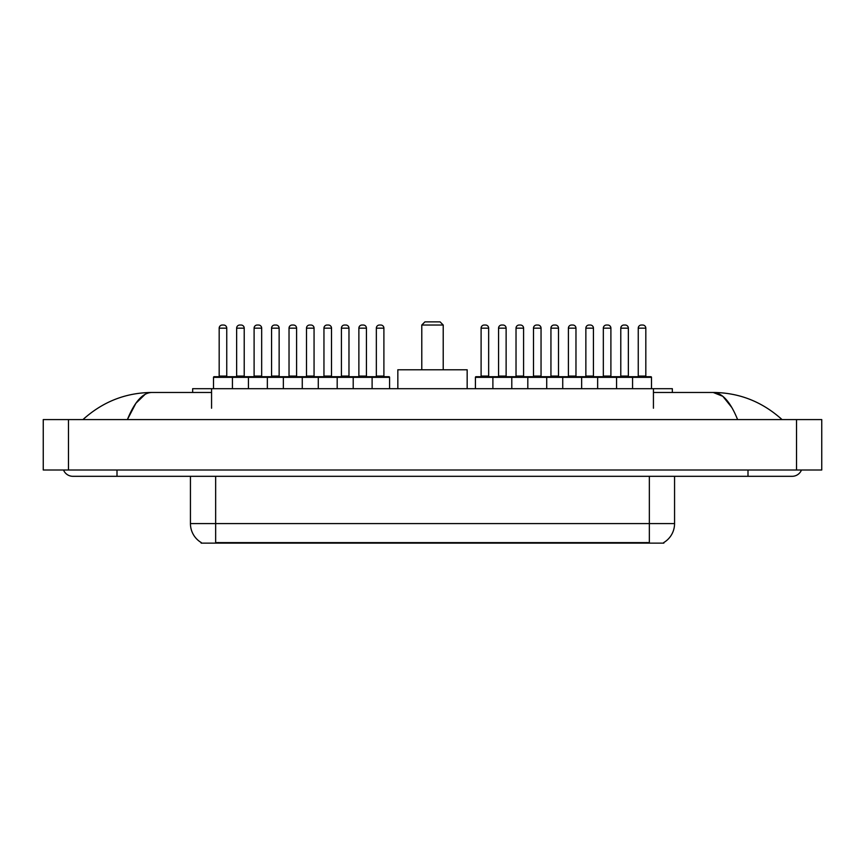 <?xml version="1.0" encoding="UTF-8"?>
<svg xmlns="http://www.w3.org/2000/svg" width="865" height="865" viewBox="0 0 865 865"><rect width="100%" height="100%" fill="white"/><g stroke="black" fill="none" stroke-linecap="round" stroke-linejoin="round"><path stroke-width="1.3" d="M192.657 392.472L192.657 388.688L672.343 388.688L672.343 392.472M663.844 542.506L663.844 543.134L201.156 543.134L201.156 542.506M117.002 470.009L117.002 476.312L792.124 476.312A10.088 10.088 0 0 0 801.477 470.009A10.088 10.088 0 0 1 792.124 476.312A10.088 10.088 0 0 0 801.477 470.009A10.088 10.088 0 0 1 792.124 476.312M63.523 470.009A10.088 10.088 0 0 0 72.876 476.312A10.088 10.088 0 0 1 63.523 470.009A10.088 10.088 0 0 0 72.876 476.312L117.002 476.312M737.607 419.579C730.374 401.782 722.253 392.742 713.236 392.472L653.432 392.472M211.568 392.472L151.764 392.472C142.747 392.742 134.626 401.782 127.393 419.579L135.881 403.285L145.212 394.245M68.465 419.579L821.75 419.579L821.75 470.009L43.25 470.009L43.25 419.579L68.465 419.579L68.465 470.009M821.75 419.579L821.75 470.009M779.895 417.633L782.036 419.579C762.195 401.706 739.261 392.678 713.236 392.472L722.837 396.321L731.833 407.534M85.105 417.633L82.964 419.579C102.708 401.749 125.641 392.71 151.764 392.472M201.34 542.625A22.058 22.058 0 0 1 190.441 523.585L215.655 523.585L215.655 542.625L649.345 542.625L649.345 523.585L674.559 523.585L674.559 476.312M190.441 523.585L190.441 476.312M663.66 542.625A22.058 22.058 0 0 0 674.559 523.585M372.112 388.688L372.112 377.345A0.627 0.627 0 0 0 371.485 376.707L388.936 376.707A0.627 0.627 0 0 1 389.574 377.345L213.514 377.345A0.627 0.627 0 0 1 214.142 376.707L249.25 376.707M232.426 388.688L232.426 377.345A0.627 0.627 0 0 0 231.788 376.707M226.749 328.17L219.18 328.17A3.146 3.146 0 0 1 222.337 325.024L223.603 325.024A3.146 3.146 0 0 1 226.749 328.17L226.749 376.08A0.627 0.627 0 0 0 227.376 376.707M219.18 328.17L219.18 376.08A0.627 0.627 0 0 1 218.553 376.707M223.603 325.024L222.337 325.024M213.514 377.345L213.514 388.688M248.439 388.688L248.439 377.345A0.627 0.627 0 0 1 249.066 376.707L284.174 376.707M267.35 388.688L267.35 377.345A0.627 0.627 0 0 0 266.712 376.707M261.673 328.17L254.105 328.17A3.146 3.146 0 0 1 257.262 325.024L258.516 325.024A3.146 3.146 0 0 1 261.673 328.17L261.673 376.08A0.627 0.627 0 0 0 262.3 376.707M254.105 328.17L254.105 376.08A0.627 0.627 0 0 1 253.477 376.707M258.516 325.024L257.262 325.024M283.352 388.688L283.352 377.345A0.627 0.627 0 0 1 283.99 376.707L319.099 376.707M302.263 388.688L302.263 377.345A0.627 0.627 0 0 0 301.636 376.707M296.598 328.17L289.029 328.17A3.146 3.146 0 0 1 292.186 325.024L293.44 325.024A3.146 3.146 0 0 1 296.598 328.17L296.598 376.08A0.627 0.627 0 0 0 297.225 376.707M289.029 328.17L289.029 376.08A0.627 0.627 0 0 1 288.402 376.707M293.44 325.024L292.186 325.024M318.277 388.688L318.277 377.345A0.627 0.627 0 0 1 318.904 376.707L371.485 376.707M337.188 388.688L337.188 377.345A0.627 0.627 0 0 0 336.561 376.707M331.511 328.17L323.953 328.17A3.146 3.146 0 0 1 327.1 325.024L328.365 325.024A3.146 3.146 0 0 1 331.511 328.17L331.511 376.08A0.627 0.627 0 0 0 332.149 376.707M323.953 328.17L323.953 376.08A0.627 0.627 0 0 1 323.326 376.707M328.365 325.024L327.1 325.024M353.201 388.688L353.201 377.345A0.627 0.627 0 0 1 353.828 376.707M366.436 328.17L358.878 328.17A3.146 3.146 0 0 1 362.024 325.024L363.289 325.024A3.146 3.146 0 0 1 366.436 328.17L366.436 376.08A0.627 0.627 0 0 0 367.074 376.707M358.878 328.17L358.878 376.08A0.627 0.627 0 0 1 358.24 376.707M632.574 388.688L632.574 377.345A0.627 0.627 0 0 1 633.212 376.707L650.858 376.707A0.627 0.627 0 0 1 651.486 377.345L492.888 377.345A0.627 0.627 0 0 1 493.515 376.707L563.548 376.707M511.799 388.688L511.799 377.345A0.627 0.627 0 0 0 511.172 376.707M506.122 328.17L498.564 328.17A3.146 3.146 0 0 1 501.711 325.024L502.976 325.024A3.146 3.146 0 0 1 506.122 328.17L506.122 376.08A0.627 0.627 0 0 0 506.76 376.707M498.564 328.17L498.564 376.08A0.627 0.627 0 0 1 497.926 376.707M502.976 325.024L501.711 325.024M493.515 376.707L476.064 376.707A0.627 0.627 0 0 0 475.426 377.345L492.888 377.345L492.888 388.688M527.812 388.688L527.812 377.345A0.627 0.627 0 0 1 528.439 376.707M546.723 388.688L546.723 377.345A0.627 0.627 0 0 0 546.096 376.707M541.047 328.17L533.489 328.17A3.146 3.146 0 0 1 536.635 325.024L537.9 325.024A3.146 3.146 0 0 1 541.047 328.17L541.047 376.08A0.627 0.627 0 0 0 541.674 376.707M533.489 328.17L533.489 376.08A0.627 0.627 0 0 1 532.851 376.707M537.9 325.024L536.635 325.024M562.737 388.688L562.737 377.345A0.627 0.627 0 0 1 563.364 376.707L598.472 376.707M581.648 388.688L581.648 377.345A0.627 0.627 0 0 0 581.01 376.707M575.971 328.17L568.402 328.17A3.146 3.146 0 0 1 571.56 325.024L572.814 325.024A3.146 3.146 0 0 1 575.971 328.17L575.971 376.08A0.627 0.627 0 0 0 576.598 376.707M568.402 328.17L568.402 376.08A0.627 0.627 0 0 1 567.775 376.707M572.814 325.024L571.56 325.024M597.65 388.688L597.65 377.345A0.627 0.627 0 0 1 598.288 376.707L633.396 376.707M616.561 388.688L616.561 377.345A0.627 0.627 0 0 0 615.934 376.707M610.895 328.17L603.327 328.17A3.146 3.146 0 0 1 606.484 325.024L607.738 325.024A3.146 3.146 0 0 1 610.895 328.17L610.895 376.08A0.627 0.627 0 0 0 611.523 376.707M603.327 328.17L603.327 376.08A0.627 0.627 0 0 1 602.7 376.707M607.738 325.024L606.484 325.024M645.82 328.17L638.251 328.17A3.146 3.146 0 0 1 641.398 325.024L642.663 325.024A3.146 3.146 0 0 1 645.82 328.17L645.82 376.08A0.627 0.627 0 0 0 646.447 376.707M638.251 328.17L638.251 376.08A0.627 0.627 0 0 1 637.624 376.707M642.663 325.024L641.398 325.024M651.486 377.345L651.486 388.688M236.642 328.17A3.146 3.146 0 0 1 239.8 325.024L241.054 325.024A3.146 3.146 0 0 1 244.211 328.17L236.642 328.17L236.642 376.08A0.627 0.627 0 0 1 236.015 376.707M244.211 328.17L244.211 376.08A0.627 0.627 0 0 0 244.838 376.707M241.054 325.024L239.8 325.024M271.567 328.17A3.146 3.146 0 0 1 274.724 325.024L275.978 325.024A3.146 3.146 0 0 1 279.136 328.17L271.567 328.17L271.567 376.08A0.627 0.627 0 0 1 270.94 376.707M279.136 328.17L279.136 376.08A0.627 0.627 0 0 0 279.763 376.707M275.978 325.024L274.724 325.024M306.491 328.17A3.146 3.146 0 0 1 309.638 325.024L310.903 325.024A3.146 3.146 0 0 1 314.06 328.17L306.491 328.17L306.491 376.08A0.627 0.627 0 0 1 305.864 376.707M314.06 328.17L314.06 376.08A0.627 0.627 0 0 0 314.687 376.707M310.903 325.024L309.638 325.024M341.416 328.17A3.146 3.146 0 0 1 344.562 325.024L345.827 325.024A3.146 3.146 0 0 1 348.973 328.17L341.416 328.17L341.416 376.08A0.627 0.627 0 0 1 340.778 376.707M348.973 328.17L348.973 376.08A0.627 0.627 0 0 0 349.611 376.707M345.827 325.024L344.562 325.024M376.34 328.17A3.146 3.146 0 0 1 379.486 325.024L380.751 325.024A3.146 3.146 0 0 1 383.898 328.17L376.34 328.17L376.34 376.08A0.627 0.627 0 0 1 375.702 376.707M383.898 328.17L383.898 376.08A0.627 0.627 0 0 0 384.525 376.707M389.574 377.345L389.574 388.688M380.751 325.024L379.486 325.024M481.102 328.17A3.146 3.146 0 0 1 484.249 325.024L485.514 325.024A3.146 3.146 0 0 1 488.66 328.17L481.102 328.17L481.102 376.08A0.627 0.627 0 0 1 480.475 376.707M488.66 328.17L488.66 376.08A0.627 0.627 0 0 0 489.298 376.707M475.426 377.345L475.426 388.688M485.514 325.024L484.249 325.024M516.027 328.17A3.146 3.146 0 0 1 519.173 325.024L520.438 325.024A3.146 3.146 0 0 1 523.585 328.17L516.027 328.17L516.027 376.08A0.627 0.627 0 0 1 515.389 376.707M523.585 328.17L523.585 376.08A0.627 0.627 0 0 0 524.222 376.707M520.438 325.024L519.173 325.024M550.94 328.17A3.146 3.146 0 0 1 554.097 325.024L555.362 325.024A3.146 3.146 0 0 1 558.509 328.17L550.94 328.17L550.94 376.08A0.627 0.627 0 0 1 550.313 376.707M558.509 328.17L558.509 376.08A0.627 0.627 0 0 0 559.136 376.707M555.362 325.024L554.097 325.024M585.865 328.17A3.146 3.146 0 0 1 589.022 325.024L590.276 325.024A3.146 3.146 0 0 1 593.433 328.17L585.865 328.17L585.865 376.08A0.627 0.627 0 0 1 585.237 376.707M593.433 328.17L593.433 376.08A0.627 0.627 0 0 0 594.06 376.707M590.276 325.024L589.022 325.024M620.789 328.17A3.146 3.146 0 0 1 623.946 325.024L625.2 325.024A3.146 3.146 0 0 1 628.358 328.17L620.789 328.17L620.789 376.08A0.627 0.627 0 0 1 620.162 376.707M628.358 328.17L628.358 376.08A0.627 0.627 0 0 0 628.985 376.707M625.2 325.024L623.946 325.024M421.785 325.024L443.215 325.024L440.069 321.867L424.931 321.867L421.785 325.024L421.785 369.777M443.215 325.024L443.215 369.777M467.165 388.688L467.165 369.777L397.835 369.777L397.835 388.688M646.825 543.134L646.825 542.506M218.175 543.134L218.175 542.506M211.568 408.226L211.568 388.688M653.432 408.226L653.432 388.688M747.998 470.009L747.998 476.312M796.535 419.579L796.535 470.009M215.655 476.312L215.655 523.585L649.345 523.585L649.345 476.312M219.18 376.08L226.749 376.08M254.105 376.08L261.673 376.08M289.029 376.08L296.598 376.08M323.953 376.08L331.511 376.08M358.878 376.08L366.436 376.08M498.564 376.08L506.122 376.08M533.489 376.08L541.047 376.08M568.402 376.08L575.971 376.08M603.327 376.08L610.895 376.08M638.251 376.08L645.82 376.08M236.642 376.08L244.211 376.08M271.567 376.08L279.136 376.08M306.491 376.08L314.06 376.08M341.416 376.08L348.973 376.08M376.34 376.08L383.898 376.08M481.102 376.08L488.66 376.08M516.027 376.08L523.585 376.08M550.94 376.08L558.509 376.08M585.865 376.08L593.433 376.08M620.789 376.08L628.358 376.08"/></g></svg>
